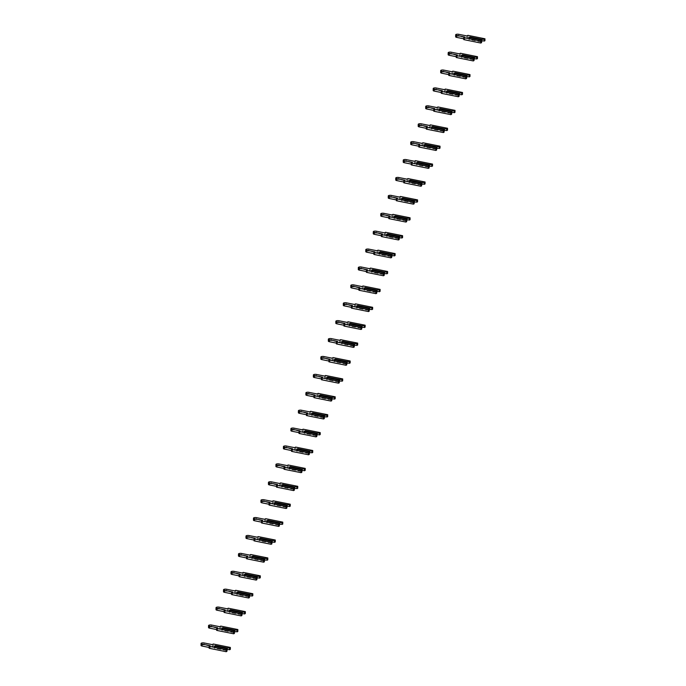 <?xml version="1.0" encoding="UTF-8"?>
<svg xmlns="http://www.w3.org/2000/svg" width="686" height="686" viewBox="0 0 686 686"><rect width="100%" height="100%" fill="white"/><g stroke="black" fill="none" stroke-linecap="round" stroke-linejoin="round"><path stroke-width="0.51" stroke-dasharray="3.43 2.57" d="M481.572 41.074L481.478 40.56M481.469 41.006L469.73 38.648L469.747 37.679M469.061 39.025L480.8 41.383L480.817 40.105L469.087 37.747L468.881 39.462L480.929 41.889L481.546 42.635M480.8 41.383L480.929 41.889M481.563 41.237L469.91 38.888L468.881 39.462M463.745 39.599L464.791 39.016L463.753 38.802M455.641 36.787A2.024 0.66 -179.1 0 1 458.66 36.255L466.797 37.893L467.852 37.31L484.933 40.74M464.791 39.016L464.825 37.053M466.797 37.893L466.832 35.938M467.852 37.31L467.886 35.346M474.077 58.97L473.983 58.456M473.975 58.91L462.244 56.552L462.261 55.575M461.575 56.921L473.314 59.288L473.331 58.01L461.592 55.652L461.395 57.367L473.443 59.793L474.052 60.539M473.314 59.288L473.443 59.793M474.077 59.133L462.415 56.792L461.395 57.367M456.25 57.504L457.305 56.912L456.267 56.706M448.155 54.691A2.024 0.66 -179.1 0 1 451.174 54.16L459.311 55.798L460.366 55.206L477.447 58.644M457.305 56.912L457.339 54.957M459.311 55.798L459.346 53.842M460.366 55.206L460.4 53.251M466.591 76.875L466.497 76.36M466.489 76.815L454.758 74.448L454.775 73.479M454.089 74.825L465.82 77.184L465.845 75.914L454.106 73.556L453.9 75.271L465.948 77.689L466.566 78.444M465.82 77.184L465.948 77.689M466.591 77.038L454.929 74.697L453.9 75.271M448.764 75.409L449.819 74.817L448.773 74.611M440.661 72.587A2.024 0.66 -179.1 0 1 443.688 72.064L451.825 73.702L452.88 73.11L469.961 76.549M449.819 74.817L449.845 72.862M451.825 73.702L451.851 71.738M452.88 73.11L452.906 71.155M459.106 94.779L459.011 94.265M459.003 94.711L447.272 92.353L447.281 91.384M446.603 92.73L458.334 95.088L458.351 93.819L446.62 91.452L446.415 93.167L458.462 95.594L459.08 96.34M458.334 95.088L458.462 95.594M459.097 94.942L447.443 92.593L446.415 93.167M441.278 93.305L442.333 92.721L441.287 92.507M433.175 90.492A2.024 0.66 -179.1 0 1 436.193 89.96L444.331 91.598L445.385 91.015L462.475 94.445M442.333 92.721L442.359 90.758M444.331 91.598L444.365 89.643M445.385 91.015L445.42 89.051M451.611 112.676L451.517 112.161M451.517 112.615L439.777 110.257L439.795 109.28M439.109 110.626L450.848 112.993L450.865 111.715L439.134 109.357L438.929 111.072L450.976 113.499L451.594 114.245M450.848 112.993L450.976 113.499M451.611 112.838L439.958 110.497L438.929 111.072M433.784 111.209L434.838 110.618L433.801 110.412M425.689 108.397A2.024 0.66 -179.1 0 1 428.707 107.865L436.845 109.503L437.9 108.911L454.981 112.35M434.838 110.618L434.873 108.662M436.845 109.503L436.879 107.548M437.9 108.911L437.934 106.956M444.125 130.58L444.031 130.066M444.022 130.52L432.291 128.153L432.309 127.184M431.623 128.531L443.353 130.889L443.379 129.62L431.64 127.262L431.434 128.977L443.482 131.395L444.099 132.149M443.353 130.889L443.482 131.395M444.125 130.743L432.463 128.402L431.434 128.977M426.298 129.114L427.352 128.522L426.315 128.316M418.194 126.293A2.024 0.66 -179.1 0 1 421.221 125.77L429.359 127.407L430.414 126.816L447.495 130.254M427.352 128.522L427.387 126.567M429.359 127.407L429.385 125.444M430.414 126.816L430.439 124.861M436.639 148.485L436.545 147.97M436.536 148.416L424.805 146.058L424.814 145.089M424.137 146.435L435.867 148.793L435.884 147.524L424.154 145.158L423.948 146.873L435.996 149.299L436.613 150.045M435.867 148.793L435.996 149.299M436.639 148.648L424.977 146.298L423.948 146.873M418.812 147.01L419.866 146.427L418.82 146.212M410.708 144.197A2.024 0.66 -179.1 0 1 413.735 143.666L421.873 145.303L422.919 144.72L440.009 148.15M419.866 146.427L419.892 144.463M421.873 145.303L421.899 143.348M422.919 144.72L422.953 142.757M429.153 166.381L429.059 165.866M429.05 166.321L417.311 163.963L417.328 162.985M416.642 164.331L428.381 166.698L428.398 165.42L416.668 163.062L416.462 164.777L428.51 167.204L429.127 167.95M428.381 166.698L428.51 167.204M429.144 166.552L417.491 164.203L416.462 164.777M411.317 164.914L412.372 164.323L411.334 164.117M403.222 162.102A2.024 0.66 -179.1 0 1 406.241 161.57L414.378 163.208L415.433 162.616L432.514 166.055M412.372 164.323L412.406 162.368M414.378 163.208L414.413 161.253M415.433 162.616L415.467 160.661M421.658 184.285L421.564 183.771M421.556 184.225L409.825 181.859L409.842 180.89M409.156 182.236L420.887 184.594L420.912 183.325L409.173 180.967L408.967 182.682L421.024 185.1L421.633 185.855M420.887 184.594L421.024 185.1M421.658 184.448L409.996 182.107L408.967 182.682M403.831 182.819L404.886 182.227L403.848 182.022M395.736 179.998A2.024 0.66 -179.1 0 1 398.755 179.475L406.892 181.113L407.947 180.521L425.028 183.959M404.886 182.227L404.92 180.272M406.892 181.113L406.927 179.149M407.947 180.521L407.973 178.566M414.173 202.19L414.078 201.675M414.07 202.121L402.339 199.763L402.356 198.794M401.67 200.141L413.401 202.499L413.418 201.23L401.687 198.863L401.481 200.578L413.529 203.005L414.147 203.751M413.401 202.499L413.529 203.005M414.173 202.353L402.51 200.003L401.481 200.578M396.345 200.715L397.4 200.132L396.354 199.918M388.242 197.902A2.024 0.66 -179.1 0 1 391.269 197.371L399.406 199.009L400.461 198.426L417.542 201.856M397.4 200.132L397.426 198.177M399.406 199.009L399.432 197.054M400.461 198.426L400.487 196.462M406.687 220.086L406.592 219.571M406.584 220.026L394.844 217.668L394.862 216.69M394.184 218.037L405.915 220.403L405.932 219.126L394.201 216.767L393.996 218.482L406.043 220.909L406.661 221.655M405.915 220.403L406.043 220.909M406.678 220.257L395.025 217.908L393.996 218.482M388.859 218.62L389.914 218.028L388.868 217.822M380.756 215.807A2.024 0.66 -179.1 0 1 383.774 215.275L391.912 216.913L392.967 216.322L410.057 219.76M389.914 218.028L389.94 216.073M391.912 216.913L391.946 214.958M392.967 216.322L393.001 214.366M399.192 237.991L399.098 237.476M399.098 237.931L387.358 235.572L387.376 234.595M386.69 235.941L398.429 238.299L398.446 237.03L386.715 234.672L386.51 236.387L398.557 238.805L399.166 239.56M398.429 238.299L398.557 238.805M399.192 238.153L387.539 235.812L386.51 236.387M381.365 236.524L382.419 235.933L381.382 235.727M373.27 233.703A2.024 0.66 -179.1 0 1 376.288 233.18L384.426 234.818L385.481 234.226L402.562 237.665M382.419 235.933L382.454 233.977M384.426 234.818L384.46 232.854M385.481 234.226L385.515 232.271M391.706 255.895L391.612 255.381M391.603 255.827L379.873 253.468L379.89 252.499M379.204 253.846L390.934 256.204L390.96 254.935L379.221 252.568L379.015 254.283L391.063 256.71L391.68 257.456M390.934 256.204L391.063 256.71M391.706 256.058L380.044 253.709L379.015 254.283M373.879 254.42L374.933 253.837L373.887 253.623M365.775 251.608A2.024 0.66 -179.1 0 1 368.802 251.076L376.94 252.714L377.995 252.131L395.076 255.561M374.933 253.837L374.968 251.882M376.94 252.714L376.966 250.759M377.995 252.131L378.02 250.167M384.22 273.791L384.126 273.277M384.117 273.731L372.387 271.373L372.395 270.395M371.718 271.742L383.448 274.108L383.465 272.831L371.735 270.473L371.529 272.188L383.577 274.614L384.194 275.36M383.448 274.108L383.577 274.614M384.211 273.963L372.558 271.613L371.529 272.188M366.393 272.325L367.447 271.733L366.401 271.527M358.289 269.512A2.024 0.66 -179.1 0 1 361.316 268.981L369.454 270.618L370.5 270.027L387.59 273.465M367.447 271.733L367.473 269.778M369.454 270.618L369.48 268.663M370.5 270.027L370.534 268.072M376.725 291.696L376.631 291.181M376.631 291.636L364.892 289.278L364.909 288.3M364.223 289.646L375.962 292.004L375.979 290.735L364.249 288.377L364.043 290.092L376.091 292.51L376.708 293.265M375.962 292.004L376.091 292.51M376.725 291.859L365.072 289.518L364.043 290.092M358.898 290.229L359.953 289.638L358.915 289.432M350.803 287.408A2.024 0.66 -179.1 0 1 353.822 286.885L361.959 288.523L363.014 287.931L380.095 291.37M359.953 289.638L359.987 287.683M361.959 288.523L361.994 286.559M363.014 287.931L363.048 285.976M369.24 309.6L369.145 309.086M369.137 309.532L357.406 307.174L357.423 306.205M356.737 307.551L368.468 309.909L368.493 308.64L356.754 306.273L356.549 307.988L368.596 310.415L369.214 311.161M368.468 309.909L368.596 310.415M369.24 309.763L357.578 307.414L356.549 307.988M351.412 308.125L352.467 307.542L351.429 307.328M343.317 305.313A2.024 0.66 -179.1 0 1 346.336 304.781L354.473 306.419L355.528 305.836L372.609 309.266M352.467 307.542L352.501 305.587M354.473 306.419L354.499 304.464M355.528 305.836L355.554 303.872M361.754 327.496L361.659 326.982M361.651 327.436L349.92 325.078L349.929 324.101M349.251 325.447L360.982 327.814L360.999 326.536L349.268 324.178L349.063 325.893L361.11 328.32L361.728 329.066M360.982 327.814L361.11 328.32M361.754 327.668L350.092 325.318L349.063 325.893M343.926 326.03L344.981 325.447L343.935 325.233M335.823 323.217A2.024 0.66 -179.1 0 1 338.85 322.686L346.987 324.324L348.042 323.732L365.124 327.171M344.981 325.447L345.007 323.483M346.987 324.324L347.013 322.369M348.042 323.732L348.068 321.777M354.268 345.401L354.173 344.887M354.165 345.341L342.425 342.983L342.443 342.005M341.757 343.352L353.496 345.71L353.513 344.441L341.782 342.082L341.577 343.797L353.624 346.216L354.242 346.97M353.496 345.71L353.624 346.216M354.259 345.564L342.606 343.223L341.577 343.797M336.44 343.935L337.486 343.343L336.449 343.137M328.337 341.114A2.024 0.66 -179.1 0 1 331.355 340.59L339.493 342.228L340.548 341.637L357.638 345.075M337.486 343.343L337.521 341.388M339.493 342.228L339.527 340.265M340.548 341.637L340.582 339.681M346.773 363.306L346.679 362.791M346.67 363.237L334.94 360.879L334.957 359.91M334.271 361.256L346.01 363.614L346.027 362.345L334.288 359.979L334.091 361.694L346.138 364.12L346.747 364.866M346.01 363.614L346.138 364.12M346.773 363.469L335.111 361.119L334.091 361.694M328.946 361.831L330 361.248L328.963 361.033M320.851 359.018A2.024 0.66 -179.1 0 1 323.869 358.486L332.007 360.124L333.062 359.541L350.143 362.971M330 361.248L330.035 359.293M332.007 360.124L332.041 358.169M333.062 359.541L333.096 357.578M339.287 381.21L339.193 380.696M339.184 381.142L327.454 378.783L327.471 377.806M326.785 379.152L338.515 381.519L338.541 380.241L326.802 377.883L326.596 379.598L338.644 382.025L339.261 382.771M338.515 381.519L338.644 382.025M339.287 381.373L327.625 379.024L326.596 379.598M321.46 379.735L322.514 379.152L321.468 378.938M313.356 376.923A2.024 0.66 -179.1 0 1 316.383 376.391L324.521 378.029L325.576 377.437L342.657 380.876M322.514 379.152L322.54 377.189M324.521 378.029L324.547 376.074M325.576 377.437L325.601 375.482M331.801 399.106L331.707 398.592M331.698 399.046L319.968 396.688L319.976 395.711M319.299 397.057L331.029 399.415L331.046 398.146L319.316 395.788L319.11 397.503L331.158 399.921L331.775 400.675M331.029 399.415L331.158 399.921M331.792 399.269L320.139 396.928L319.11 397.503M313.974 397.64L315.028 397.048L313.982 396.842M305.87 394.819A2.024 0.66 -179.1 0 1 308.897 394.296L317.026 395.933L318.081 395.342L335.171 398.78M315.028 397.048L315.054 395.093M317.026 395.933L317.061 393.97M318.081 395.342L318.115 393.387M324.307 417.011L324.212 416.496M324.212 416.942L312.473 414.584L312.49 413.615M311.804 414.961L323.543 417.32L323.56 416.05L311.83 413.684L311.624 415.399L323.672 417.825L324.289 418.571M323.543 417.32L323.672 417.825M324.307 417.174L312.653 414.824L311.624 415.399M306.479 415.545L307.534 414.953L306.496 414.738M298.384 412.723A2.024 0.66 -179.1 0 1 301.403 412.192L309.54 413.83L310.595 413.246L327.676 416.676M307.534 414.953L307.568 412.998M309.54 413.83L309.575 411.874M310.595 413.246L310.629 411.283M316.821 434.915L316.726 434.401M316.718 434.847L304.987 432.489L305.004 431.511M304.318 432.857L316.049 435.224L316.075 433.946L304.335 431.588L304.13 433.303L316.177 435.73L316.795 436.476M316.049 435.224L316.177 435.73M316.821 435.078L305.159 432.729L304.13 433.303M298.993 433.441L300.048 432.857L299.01 432.643M290.89 430.628A2.024 0.66 -179.1 0 1 293.917 430.096L302.054 431.734L303.109 431.142L320.19 434.581M300.048 432.857L300.082 430.894M302.054 431.734L302.08 429.779M303.109 431.142L303.135 429.187M309.335 452.811L309.24 452.297M309.232 452.751L297.501 450.393L297.51 449.416M296.832 450.762L308.563 453.12L308.58 451.851L296.849 449.493L296.644 451.208L308.691 453.626L309.309 454.381M308.563 453.12L308.691 453.626M309.335 452.974L297.673 450.633L296.644 451.208M291.507 451.345L292.562 450.753L291.516 450.548M283.404 448.524A2.024 0.66 -179.1 0 1 286.431 448.001L294.568 449.639L295.623 449.047L312.705 452.486M292.562 450.753L292.588 448.798M294.568 449.639L294.594 447.675M295.623 449.047L295.649 447.092M301.849 470.716L301.754 470.202M301.746 470.656L290.007 468.289L290.024 467.32M289.338 468.667L301.077 471.025L301.094 469.756L289.363 467.389L289.158 469.104L301.205 471.531L301.823 472.277M301.077 471.025L301.205 471.531M301.84 470.879L290.187 468.529L289.158 469.104M284.013 469.25L285.067 468.658L284.03 468.444M275.918 466.429A2.024 0.66 -179.1 0 1 278.936 465.897L287.074 467.535L288.129 466.952L305.21 470.382M285.067 468.658L285.102 466.703M287.074 467.535L287.108 465.58M288.129 466.952L288.163 464.988M294.354 488.621L294.26 488.106M294.251 488.552L282.521 486.194L282.538 485.225M281.852 486.563L293.582 488.929L293.608 487.652L281.869 485.294L281.672 487.009L293.719 489.435L294.328 490.181M293.582 488.929L293.719 489.435M294.354 488.784L282.692 486.434L281.672 487.009M276.527 487.146L277.581 486.563L276.544 486.348M268.432 484.333A2.024 0.66 -179.1 0 1 271.45 483.802L279.588 485.439L280.643 484.848L297.724 488.286M277.581 486.563L277.616 484.599M279.588 485.439L279.622 483.484M280.643 484.848L280.668 482.893M286.868 506.517L286.774 506.002M286.765 506.457L275.035 504.099L275.052 503.121M274.366 504.467L286.096 506.825L286.122 505.556L274.383 503.198L274.177 504.913L286.225 507.331L286.842 508.086M286.096 506.825L286.225 507.331M286.868 506.68L275.206 504.339L274.177 504.913M269.041 505.05L270.095 504.459L269.049 504.253M260.937 502.229A2.024 0.66 -179.1 0 1 263.964 501.706L272.102 503.344L273.157 502.752L290.238 506.191M270.095 504.459L270.121 502.504M272.102 503.344L272.128 501.38M273.157 502.752L273.182 500.797M279.382 524.421L279.288 523.907M279.279 524.361L267.54 521.995L267.557 521.026M266.88 522.372L278.61 524.73L278.627 523.461L266.897 521.094L266.691 522.809L278.739 525.236L279.356 525.982M278.61 524.73L278.739 525.236M279.374 524.584L267.72 522.243L266.691 522.809M261.555 522.955L262.609 522.363L261.563 522.149M253.451 520.134A2.024 0.66 -179.1 0 1 256.47 519.602L264.607 521.24L265.662 520.657L282.752 524.087M262.609 522.363L262.635 520.408M264.607 521.24L264.642 519.285M265.662 520.657L265.696 518.693M271.888 542.326L271.793 541.811M271.793 542.257L260.054 539.899L260.071 538.93M259.385 540.268L271.124 542.635L271.142 541.357L259.411 538.999L259.205 540.714L271.253 543.14L271.87 543.887M271.124 542.635L271.253 543.14M271.888 542.489L260.234 540.139L259.205 540.714M254.06 540.851L255.115 540.268L254.077 540.053M245.965 538.038A2.024 0.66 -179.1 0 1 248.984 537.507L257.121 539.145L258.176 538.553L275.257 541.991M255.115 540.268L255.149 538.304M257.121 539.145L257.156 537.189M258.176 538.553L258.21 536.598M264.402 560.222L264.307 559.707M264.299 560.162L252.568 557.804L252.585 556.826M251.899 558.172L263.63 560.531L263.656 559.262L251.916 556.903L251.711 558.618L263.758 561.037L264.376 561.791M263.63 560.531L263.758 561.037M264.402 560.385L252.74 558.044L251.711 558.618M246.574 558.756L247.629 558.164L246.583 557.958M238.471 555.934A2.024 0.66 -179.1 0 1 241.498 555.411L249.635 557.049L250.69 556.457L267.772 559.896M247.629 558.164L247.663 556.209M249.635 557.049L249.661 555.085M250.69 556.457L250.716 554.502M256.916 578.127L256.821 577.612M256.813 578.066L245.082 575.7L245.091 574.731M244.413 576.077L256.144 578.435L256.161 577.166L244.43 574.799L244.225 576.514L256.272 578.941L256.89 579.687M256.144 578.435L256.272 578.941M256.907 578.289L245.254 575.948L244.225 576.514M239.088 576.66L240.143 576.068L239.097 575.854M230.985 573.839A2.024 0.66 -179.1 0 1 234.012 573.307L242.149 574.945L243.196 574.362L260.286 577.792M240.143 576.068L240.169 574.113M242.149 574.945L242.175 572.99M243.196 574.362L243.23 572.398M249.421 596.031L249.335 595.517M249.327 595.962L237.588 593.604L237.605 592.635M236.919 593.973L248.658 596.34L248.675 595.062L236.944 592.704L236.739 594.419L248.786 596.846L249.404 597.592M248.658 596.34L248.786 596.846M249.421 596.194L237.768 593.844L236.739 594.419M231.594 594.556L232.648 593.973L231.611 593.759M223.499 591.744A2.024 0.66 -179.1 0 1 226.517 591.212L234.655 592.85L235.71 592.258L252.791 595.697M232.648 593.973L232.683 592.009M234.655 592.85L234.689 590.895M235.71 592.258L235.744 590.303M241.935 613.927L241.841 613.413M241.832 613.867L230.102 611.509L230.119 610.531M229.433 611.878L241.163 614.236L241.189 612.967L229.45 610.609L229.244 612.324L241.3 614.742L241.909 615.496M241.163 614.236L241.3 614.742M241.935 614.09L230.273 611.749L229.244 612.324M224.108 612.461L225.162 611.869L224.125 611.663M216.013 609.64A2.024 0.66 -179.1 0 1 219.031 609.117L227.169 610.754L228.224 610.163L245.305 613.601M225.162 611.869L225.197 609.914M227.169 610.754L227.203 608.791M228.224 610.163L228.249 608.208M234.449 631.832L234.355 631.317M234.346 631.772L222.616 629.405L222.633 628.436M221.947 629.782L233.677 632.14L233.694 630.871L221.964 628.505L221.758 630.228L233.806 632.646L234.423 633.392M233.677 632.14L233.806 632.646M234.449 631.995L222.787 629.654L221.758 630.228M216.622 630.365L217.676 629.774L216.63 629.568M208.518 627.544A2.024 0.66 -179.1 0 1 211.545 627.013L219.683 628.65L220.738 628.067L237.819 631.497M217.676 629.774L217.702 627.819M219.683 628.65L219.709 626.695M220.738 628.067L220.763 626.104M226.963 649.736L226.869 649.222M226.86 649.668L215.121 647.31L215.138 646.341M214.452 647.687L226.191 650.045L226.209 648.767L214.478 646.409L214.272 648.124L226.32 650.551L226.937 651.297M226.191 650.045L226.32 650.551M226.955 649.899L215.301 647.55L214.272 648.124M209.136 648.261L210.182 647.678L209.144 647.464M201.032 645.449A2.024 0.66 -179.1 0 1 204.051 644.917L212.188 646.555L213.243 645.963L230.333 649.402M210.182 647.678L210.216 645.715M212.188 646.555L212.223 644.6M213.243 645.963L213.277 644.008M458.66 36.255L458.694 34.3M451.174 54.16L451.208 52.205M443.688 72.064L443.713 70.101M436.193 89.96L436.227 88.005M428.707 107.865L428.741 105.91M421.221 125.77L421.247 123.806M413.735 143.666L413.761 141.71M406.241 161.57L406.275 159.615M398.755 179.475L398.789 177.511M391.269 197.371L391.294 195.416M383.774 215.275L383.808 213.32M376.288 233.18L376.322 231.216M368.802 251.076L368.828 249.121M361.316 268.981L361.342 267.025M353.822 286.885L353.856 284.922M346.336 304.781L346.37 302.826M338.85 322.686L338.875 320.731M331.355 340.59L331.389 338.627M323.869 358.486L323.903 356.531M316.383 376.391L316.409 374.436M308.897 394.296L308.923 392.332M301.403 412.192L301.437 410.237M293.917 430.096L293.951 428.141M286.431 448.001L286.456 446.037M278.936 465.897L278.97 463.942M271.45 483.802L271.485 481.846M263.964 501.706L263.99 499.751M256.47 519.602L256.504 517.647M248.984 537.507L249.018 535.552M241.498 555.411L241.523 553.456M234.012 573.307L234.037 571.352M226.517 591.212L226.552 589.257M219.031 609.117L219.066 607.161M211.545 627.013L211.571 625.057M204.051 644.917L204.085 642.962"/><path stroke-width="1.03" d="M484.222 41.143L484.247 39.188L481.984 39.359L469.936 36.933L468.907 37.507L480.955 39.934L481.572 40.68L480.852 41.083L463.77 37.644L464.825 37.053L456.687 35.423A2.024 0.66 -179.1 0 1 455.667 34.832A2.024 0.66 -179.1 0 1 458.694 34.3L466.832 35.938L467.886 35.346L484.968 38.785L484.933 40.74L481.572 41.074M481.478 40.56L481.984 39.359M481.486 39.737L469.756 37.378L469.936 36.933M484.968 38.785L484.247 39.188M463.77 37.644L463.745 39.599L480.826 43.038L481.546 42.635L481.572 40.68M463.753 38.802L456.662 37.378A2.024 0.66 -179.1 0 1 455.641 36.787L455.667 34.832M480.826 43.038L480.852 41.083M476.727 59.047L476.761 57.092L474.498 57.255L462.45 54.837L461.421 55.412L473.469 57.83L474.086 58.584L473.366 58.987L456.284 55.549L457.339 54.957L449.201 53.319A2.024 0.66 -179.1 0 1 448.181 52.728A2.024 0.66 -179.1 0 1 451.208 52.205L459.346 53.842L460.4 53.251L477.482 56.689L477.447 58.644L474.077 58.97M473.983 58.456L474.498 57.255M474 57.641L462.261 55.274L462.45 54.837M477.482 56.689L476.761 57.092M456.284 55.549L456.25 57.504L473.331 60.943L474.052 60.539L474.086 58.584M456.267 56.706L449.167 55.283A2.024 0.66 -179.1 0 1 448.155 54.691L448.181 52.728M473.331 60.943L473.366 58.987M469.241 76.943L469.275 74.988L467.012 75.16L454.964 72.733L453.935 73.308L465.983 75.734L466.6 76.48L465.88 76.883L448.79 73.445L449.845 72.862L441.707 71.224A2.024 0.66 -179.1 0 1 440.695 70.632A2.024 0.66 -179.1 0 1 443.713 70.101L451.851 71.738L452.906 71.155L469.987 74.585L469.961 76.549L466.591 76.875M466.497 76.36L467.012 75.16M466.506 75.537L454.775 73.179L454.964 72.733M469.987 74.585L469.275 74.988M448.79 73.445L448.764 75.409L465.845 78.839L466.566 78.444L466.6 76.48M448.773 74.611L441.681 73.179A2.024 0.66 -179.1 0 1 440.661 72.587L440.695 70.632M465.845 78.839L465.88 76.883M461.755 94.848L461.781 92.893L459.526 93.064L447.469 90.638L446.449 91.212L458.497 93.639L459.106 94.385L458.385 94.788L441.304 91.349L442.359 90.758L434.221 89.129A2.024 0.66 -179.1 0 1 433.209 88.537A2.024 0.66 -179.1 0 1 436.227 88.005L444.365 89.643L445.42 89.051L462.501 92.49L462.475 94.445L459.106 94.779M459.011 94.265L459.526 93.064M459.02 93.442L447.289 91.084L447.469 90.638M462.501 92.49L461.781 92.893M441.304 91.349L441.278 93.305L458.359 96.743L459.08 96.34L459.106 94.385M441.287 92.507L434.195 91.084A2.024 0.66 -179.1 0 1 433.175 90.492L433.209 88.537M458.359 96.743L458.385 94.788M454.261 112.753L454.295 110.798L452.031 110.961L439.983 108.542L438.954 109.117L451.002 111.535L451.62 112.29L450.899 112.693L433.818 109.254L434.873 108.662L426.735 107.025A2.024 0.66 -179.1 0 1 425.714 106.433A2.024 0.66 -179.1 0 1 428.741 105.91L436.879 107.548L437.934 106.956L455.015 110.395L454.981 112.35L451.611 112.676M451.517 112.161L452.031 110.961M451.534 111.346L439.803 108.98L439.983 108.542M455.015 110.395L454.295 110.798M433.818 109.254L433.784 111.209L450.873 114.648L451.594 114.245L451.62 112.29M433.801 110.412L426.701 108.988A2.024 0.66 -179.1 0 1 425.689 108.397L425.714 106.433M450.873 114.648L450.899 112.693M446.775 130.649L446.809 128.694L444.545 128.865L432.497 126.438L431.468 127.013L443.516 129.44L444.134 130.186L443.413 130.589L426.332 127.15L427.387 126.567L419.249 124.929A2.024 0.66 -179.1 0 1 418.228 124.338A2.024 0.66 -179.1 0 1 421.247 123.806L429.385 125.444L430.439 124.861L447.529 128.291L447.495 130.254L444.125 130.58M444.031 130.066L444.545 128.865M444.048 129.242L432.309 126.884L432.497 126.438M447.529 128.291L446.809 128.694M426.332 127.15L426.298 129.114L443.379 132.544L444.099 132.149L444.134 130.186M426.315 128.316L419.215 126.884A2.024 0.66 -179.1 0 1 418.194 126.293L418.228 124.338M443.379 132.544L443.413 130.589M439.289 148.553L439.314 146.598L437.059 146.77L425.011 144.343L423.982 144.918L436.03 147.344L436.648 148.09L435.927 148.493L418.837 145.055L419.892 144.463L411.754 142.834A2.024 0.66 -179.1 0 1 410.743 142.242A2.024 0.66 -179.1 0 1 413.761 141.71L421.899 143.348L422.953 142.757L440.035 146.195L440.009 148.15L436.639 148.485M436.545 147.97L437.059 146.77M436.553 147.147L424.823 144.789L425.011 144.343M440.035 146.195L439.314 146.598M418.837 145.055L418.812 147.01L435.893 150.448L436.613 150.045L436.648 148.09M418.82 146.212L411.729 144.789A2.024 0.66 -179.1 0 1 410.708 144.197L410.743 142.242M435.893 150.448L435.927 148.493M431.794 166.458L431.828 164.503L429.565 164.666L417.517 162.248L416.488 162.822L428.536 165.24L429.153 165.995L428.433 166.398L411.351 162.959L412.406 162.368L404.268 160.73A2.024 0.66 -179.1 0 1 403.248 160.138A2.024 0.66 -179.1 0 1 406.275 159.615L414.413 161.253L415.467 160.661L432.549 164.1L432.514 166.055L429.153 166.381M429.059 165.866L429.565 164.666M429.067 165.052L417.337 162.685L417.517 162.248M432.549 164.1L431.828 164.503M411.351 162.959L411.317 164.914L428.407 168.353L429.127 167.95L429.153 165.995M411.334 164.117L404.234 162.693A2.024 0.66 -179.1 0 1 403.222 162.102L403.248 160.138M428.407 168.353L428.433 166.398M424.308 184.363L424.342 182.399L422.079 182.57L410.031 180.144L409.002 180.718L421.05 183.145L421.667 183.891L420.947 184.294L403.865 180.855L404.92 180.272L396.782 178.634A2.024 0.66 -179.1 0 1 395.762 178.043A2.024 0.66 -179.1 0 1 398.789 177.511L406.927 179.149L407.973 178.566L425.063 181.996L425.028 183.959L421.658 184.285M421.564 183.771L422.079 182.57M421.581 182.948L409.842 180.59L410.031 180.144M425.063 181.996L424.342 182.399M403.865 180.855L403.831 182.819L420.912 186.249L421.633 185.855L421.667 183.891M403.848 182.022L396.748 180.59A2.024 0.66 -179.1 0 1 395.736 179.998L395.762 178.043M420.912 186.249L420.947 184.294M416.822 202.259L416.848 200.303L414.593 200.475L402.545 198.048L401.516 198.623L413.564 201.049L414.181 201.795L413.461 202.199L396.371 198.76L397.426 198.177L389.288 196.539A2.024 0.66 -179.1 0 1 388.276 195.947A2.024 0.66 -179.1 0 1 391.294 195.416L399.432 197.054L400.487 196.462L417.568 199.9L417.542 201.856L414.173 202.19M414.078 201.675L414.593 200.475M414.087 200.852L402.356 198.494L402.545 198.048M417.568 199.9L416.848 200.303M396.371 198.76L396.345 200.715L413.426 204.154L414.147 203.751L414.181 201.795M396.354 199.918L389.262 198.494A2.024 0.66 -179.1 0 1 388.242 197.902L388.276 195.947M413.426 204.154L413.461 202.199M409.336 220.163L409.362 218.208L407.098 218.371L395.05 215.953L394.021 216.527L406.078 218.945L406.687 219.7L405.966 220.103L388.885 216.665L389.94 216.073L381.802 214.435A2.024 0.66 -179.1 0 1 380.79 213.843A2.024 0.66 -179.1 0 1 383.808 213.32L391.946 214.958L393.001 214.366L410.082 217.805L410.057 219.76L406.687 220.086M406.592 219.571L407.098 218.371M406.601 218.757L394.87 216.39L395.05 215.953M410.082 217.805L409.362 218.208M388.885 216.665L388.859 218.62L405.94 222.058L406.661 221.655L406.687 219.7M388.868 217.822L381.776 216.399A2.024 0.66 -179.1 0 1 380.756 215.807L380.79 213.843M405.94 222.058L405.966 220.103M401.842 238.068L401.876 236.104L399.612 236.276L387.564 233.849L386.535 234.423L398.583 236.85L399.201 237.596L398.48 237.999L381.399 234.561L382.454 233.977L374.316 232.34A2.024 0.66 -179.1 0 1 373.295 231.748A2.024 0.66 -179.1 0 1 376.322 231.216L384.46 232.854L385.515 232.271L402.596 235.701L402.562 237.665L399.192 237.991M399.098 237.476L399.612 236.276M399.115 236.653L387.376 234.295L387.564 233.849M402.596 235.701L401.876 236.104M381.399 234.561L381.365 236.524L398.455 239.963L399.166 239.56L399.201 237.596M381.382 235.727L374.282 234.295A2.024 0.66 -179.1 0 1 373.27 233.703L373.295 231.748M398.455 239.963L398.48 237.999M394.356 255.964L394.39 254.009L392.126 254.18L380.078 251.753L379.049 252.328L391.097 254.755L391.715 255.501L390.994 255.904L373.913 252.465L374.968 251.882L366.83 250.244A2.024 0.66 -179.1 0 1 365.81 249.653A2.024 0.66 -179.1 0 1 368.828 249.121L376.966 250.759L378.02 250.167L395.11 253.606L395.076 255.561L391.706 255.895M391.612 255.381L392.126 254.18M391.629 254.557L379.89 252.199L380.078 251.753M395.11 253.606L394.39 254.009M373.913 252.465L373.879 254.42L390.96 257.859L391.68 257.456L391.715 255.501M373.887 253.623L366.796 252.199A2.024 0.66 -179.1 0 1 365.775 251.608L365.81 249.653M390.96 257.859L390.994 255.904M386.87 273.868L386.895 271.913L384.64 272.076L372.592 269.658L371.563 270.233L383.611 272.651L384.22 273.405L383.508 273.808L366.418 270.37L367.473 269.778L359.335 268.14A2.024 0.66 -179.1 0 1 358.324 267.549A2.024 0.66 -179.1 0 1 361.342 267.025L369.48 268.663L370.534 268.072L387.616 271.51L387.59 273.465L384.22 273.791M384.126 273.277L384.64 272.076M384.134 272.462L372.404 270.095L372.592 269.658M387.616 271.51L386.895 271.913M366.418 270.37L366.393 272.325L383.474 275.763L384.194 275.36L384.22 273.405M366.401 271.527L359.31 270.104A2.024 0.66 -179.1 0 1 358.289 269.512L358.324 267.549M383.474 275.763L383.508 273.808M379.375 291.773L379.409 289.809L377.146 289.981L365.098 287.554L364.069 288.129L376.117 290.555L376.734 291.301L376.014 291.704L358.932 288.274L359.987 287.683L351.849 286.045A2.024 0.66 -179.1 0 1 350.829 285.453A2.024 0.66 -179.1 0 1 353.856 284.922L361.994 286.559L363.048 285.976L380.13 289.406L380.095 291.37L376.725 291.696M376.631 291.181L377.146 289.981M376.648 290.358L364.918 288L365.098 287.554M380.13 289.406L379.409 289.809M358.932 288.274L358.898 290.229L375.988 293.668L376.708 293.265L376.734 291.301M358.915 289.432L351.815 288A2.024 0.66 -179.1 0 1 350.803 287.408L350.829 285.453M375.988 293.668L376.014 291.704M371.889 309.669L371.923 307.714L369.66 307.885L357.612 305.459L356.583 306.033L368.631 308.46L369.248 309.206L368.528 309.609L351.446 306.17L352.501 305.587L344.363 303.949A2.024 0.66 -179.1 0 1 343.343 303.358A2.024 0.66 -179.1 0 1 346.37 302.826L354.499 304.464L355.554 303.872L372.644 307.311L372.609 309.266L369.24 309.6M369.145 309.086L369.66 307.885M369.162 308.263L357.423 305.905L357.612 305.459M372.644 307.311L371.923 307.714M351.446 306.17L351.412 308.125L368.493 311.564L369.214 311.161L369.248 309.206M351.429 307.328L344.329 305.905A2.024 0.66 -179.1 0 1 343.317 305.313L343.343 303.358M368.493 311.564L368.528 309.609M364.403 327.574L364.429 325.618L362.174 325.781L350.126 323.363L349.097 323.938L361.145 326.356L361.762 327.111L361.042 327.514L343.952 324.075L345.007 323.483L336.869 321.845A2.024 0.66 -179.1 0 1 335.857 321.254A2.024 0.66 -179.1 0 1 338.875 320.731L347.013 322.369L348.068 321.777L365.149 325.215L365.124 327.171L361.754 327.496M361.659 326.982L362.174 325.781M361.668 326.167L349.937 323.801L350.126 323.363M365.149 325.215L364.429 325.618M343.952 324.075L343.926 326.03L361.007 329.469L361.728 329.066L361.762 327.111M343.935 325.233L336.843 323.809A2.024 0.66 -179.1 0 1 335.823 323.217L335.857 321.254M361.007 329.469L361.042 327.514M356.917 345.478L356.943 343.515L354.679 343.686L342.631 341.259L341.602 341.834L353.65 344.261L354.268 345.007L353.547 345.41L336.466 341.98L337.521 341.388L329.383 339.75A2.024 0.66 -179.1 0 1 328.362 339.158A2.024 0.66 -179.1 0 1 331.389 338.627L339.527 340.265L340.582 339.681L357.663 343.111L357.638 345.075L354.268 345.401M354.173 344.887L354.679 343.686M354.182 344.063L342.451 341.705L342.631 341.259M357.663 343.111L356.943 343.515M336.466 341.98L336.44 343.935L353.522 347.373L354.242 346.97L354.268 345.007M336.449 343.137L329.357 341.705A2.024 0.66 -179.1 0 1 328.337 341.114L328.362 339.158M353.522 347.373L353.547 345.41M349.423 363.374L349.457 361.419L347.193 361.591L335.145 359.164L334.116 359.738L346.164 362.165L346.782 362.911L346.061 363.314L328.98 359.876L330.035 359.293L321.897 357.655A2.024 0.66 -179.1 0 1 320.877 357.063A2.024 0.66 -179.1 0 1 323.903 356.531L332.041 358.169L333.096 357.578L350.177 361.016L350.143 362.971L346.773 363.306M346.679 362.791L347.193 361.591M346.696 361.968L334.957 359.61L335.145 359.164M350.177 361.016L349.457 361.419M328.98 359.876L328.946 361.831L346.027 365.269L346.747 364.866L346.782 362.911M328.963 361.033L321.863 359.61A2.024 0.66 -179.1 0 1 320.851 359.018L320.877 357.063M346.027 365.269L346.061 363.314M341.937 381.279L341.971 379.324L339.707 379.487L327.659 377.068L326.63 377.643L338.678 380.061L339.296 380.816L338.575 381.219L321.494 377.78L322.54 377.189L314.411 375.551A2.024 0.66 -179.1 0 1 313.391 374.959A2.024 0.66 -179.1 0 1 316.409 374.436L324.547 376.074L325.601 375.482L342.683 378.921L342.657 380.876L339.287 381.21M339.193 380.696L339.707 379.487M339.21 379.873L327.471 377.514L327.659 377.068M342.683 378.921L341.971 379.324M321.494 377.78L321.46 379.735L338.541 383.174L339.261 382.771L339.296 380.816M321.468 378.938L314.377 377.514A2.024 0.66 -179.1 0 1 313.356 376.923L313.391 374.959M338.541 383.174L338.575 381.219M334.451 399.183L334.476 397.22L332.221 397.391L320.165 394.973L319.144 395.539L331.192 397.966L331.801 398.712L331.081 399.115L313.999 395.685L315.054 395.093L306.916 393.455A2.024 0.66 -179.1 0 1 305.905 392.864A2.024 0.66 -179.1 0 1 308.923 392.332L317.061 393.97L318.115 393.387L335.197 396.817L335.171 398.78L331.801 399.106M331.707 398.592L332.221 397.391M331.715 397.769L319.985 395.41L320.165 394.973M335.197 396.817L334.476 397.22M313.999 395.685L313.974 397.64L331.055 401.078L331.775 400.675L331.801 398.712M313.982 396.842L306.891 395.41A2.024 0.66 -179.1 0 1 305.87 394.819L305.905 392.864M331.055 401.078L331.081 399.115M326.956 417.079L326.99 415.124L324.727 415.296L312.679 412.869L311.65 413.444L323.698 415.87L324.315 416.616L323.595 417.019L306.513 413.581L307.568 412.998L299.43 411.36A2.024 0.66 -179.1 0 1 298.41 410.768A2.024 0.66 -179.1 0 1 301.437 410.237L309.575 411.874L310.629 411.283L327.711 414.721L327.676 416.676L324.307 417.011M324.212 416.496L324.727 415.296M324.229 415.673L312.499 413.315L312.679 412.869M327.711 414.721L326.99 415.124M306.513 413.581L306.479 415.545L323.569 418.975L324.289 418.571L324.315 416.616M306.496 414.738L299.396 413.315A2.024 0.66 -179.1 0 1 298.384 412.723L298.41 410.768M323.569 418.975L323.595 417.019M319.47 434.984L319.505 433.029L317.241 433.192L305.193 430.774L304.164 431.348L316.212 433.766L316.829 434.521L316.109 434.924L299.027 431.485L300.082 430.894L291.944 429.256A2.024 0.66 -179.1 0 1 290.924 428.664A2.024 0.66 -179.1 0 1 293.951 428.141L302.08 429.779L303.135 429.187L320.225 432.626L320.19 434.581L316.821 434.915M316.726 434.401L317.241 433.192M316.743 433.578L305.004 431.22L305.193 430.774M320.225 432.626L319.505 433.029M299.027 431.485L298.993 433.441L316.075 436.879L316.795 436.476L316.829 434.521M299.01 432.643L291.91 431.22A2.024 0.66 -179.1 0 1 290.89 430.628L290.924 428.664M316.075 436.879L316.109 434.924M311.984 452.889L312.01 450.925L309.755 451.096L297.707 448.678L296.678 449.244L308.726 451.671L309.343 452.417L308.623 452.82L291.533 449.39L292.588 448.798L284.45 447.161A2.024 0.66 -179.1 0 1 283.438 446.569A2.024 0.66 -179.1 0 1 286.456 446.037L294.594 447.675L295.649 447.092L312.73 450.522L312.705 452.486L309.335 452.811M309.24 452.297L309.755 451.096M309.249 451.474L297.518 449.116L297.707 448.678M312.73 450.522L312.01 450.925M291.533 449.39L291.507 451.345L308.589 454.784L309.309 454.381L309.343 452.417M291.516 450.548L284.424 449.116A2.024 0.66 -179.1 0 1 283.404 448.524L283.438 446.569M308.589 454.784L308.623 452.82M304.498 470.785L304.524 468.83L302.26 469.001L290.212 466.574L289.183 467.149L301.231 469.576L301.849 470.322L301.128 470.725L284.047 467.286L285.102 466.703L276.964 465.065A2.024 0.66 -179.1 0 1 275.944 464.473A2.024 0.66 -179.1 0 1 278.97 463.942L287.108 465.58L288.163 464.988L305.244 468.427L305.21 470.382L301.849 470.716M301.754 470.202L302.26 469.001M301.763 469.378L290.032 467.02L290.212 466.574M305.244 468.427L304.524 468.83M284.047 467.286L284.013 469.25L301.103 472.68L301.823 472.277L301.849 470.322M284.03 468.444L276.93 467.02A2.024 0.66 -179.1 0 1 275.918 466.429L275.944 464.473M301.103 472.68L301.128 470.725M297.004 488.689L297.038 486.734L294.774 486.906L282.726 484.479L281.697 485.053L293.745 487.472L294.363 488.226L293.642 488.629L276.561 485.191L277.616 484.599L269.478 482.961A2.024 0.66 -179.1 0 1 268.458 482.369A2.024 0.66 -179.1 0 1 271.485 481.846L279.622 483.484L280.668 482.893L297.758 486.331L297.724 488.286L294.354 488.621M294.26 488.106L294.774 486.906M294.277 487.283L282.538 484.925L282.726 484.479M297.758 486.331L297.038 486.734M276.561 485.191L276.527 487.146L293.608 490.584L294.328 490.181L294.363 488.226M276.544 486.348L269.444 484.925A2.024 0.66 -179.1 0 1 268.432 484.333L268.458 482.369M293.608 490.584L293.642 488.629M289.518 506.594L289.543 504.63L287.288 504.802L275.24 502.384L274.211 502.958L286.259 505.376L286.877 506.122L286.156 506.525L269.066 503.095L270.121 502.504L261.983 500.866A2.024 0.66 -179.1 0 1 260.972 500.274A2.024 0.66 -179.1 0 1 263.99 499.751L272.128 501.38L273.182 500.797L290.264 504.227L290.238 506.191L286.868 506.517M286.774 506.002L287.288 504.802M286.782 505.179L275.052 502.821L275.24 502.384M290.264 504.227L289.543 504.63M269.066 503.095L269.041 505.05L286.122 508.489L286.842 508.086L286.877 506.122M269.049 504.253L261.958 502.821A2.024 0.66 -179.1 0 1 260.937 502.229L260.972 500.274M286.122 508.489L286.156 506.525M282.032 524.49L282.057 522.535L279.794 522.706L267.746 520.28L266.717 520.854L278.773 523.281L279.382 524.027L278.662 524.43L261.58 520.991L262.635 520.408L254.497 518.77A2.024 0.66 -179.1 0 1 253.486 518.179A2.024 0.66 -179.1 0 1 256.504 517.647L264.642 519.285L265.696 518.693L282.778 522.132L282.752 524.087L279.382 524.421M279.288 523.907L279.794 522.706M279.296 523.084L267.566 520.725L267.746 520.28M282.778 522.132L282.057 522.535M261.58 520.991L261.555 522.955L278.636 526.385L279.356 525.982L279.382 524.027M261.563 522.149L254.472 520.725A2.024 0.66 -179.1 0 1 253.451 520.134L253.486 518.179M278.636 526.385L278.662 524.43M274.537 542.394L274.572 540.439L272.308 540.611L260.26 538.184L259.231 538.759L271.279 541.177L271.896 541.931L271.176 542.334L254.094 538.896L255.149 538.304L247.011 536.666A2.024 0.66 -179.1 0 1 245.991 536.075A2.024 0.66 -179.1 0 1 249.018 535.552L257.156 537.189L258.21 536.598L275.292 540.036L275.257 541.991L271.888 542.326M271.793 541.811L272.308 540.611M271.81 540.988L260.08 538.63L260.26 538.184M275.292 540.036L274.572 540.439M254.094 538.896L254.06 540.851L271.15 544.29L271.87 543.887L271.896 541.931M254.077 540.053L246.977 538.63A2.024 0.66 -179.1 0 1 245.965 538.038L245.991 536.075M271.15 544.29L271.176 542.334M267.051 560.299L267.086 558.335L264.822 558.507L252.774 556.089L251.745 556.663L263.793 559.081L264.41 559.827L263.69 560.23L246.608 556.8L247.663 556.209L239.525 554.571A2.024 0.66 -179.1 0 1 238.505 553.979A2.024 0.66 -179.1 0 1 241.523 553.456L249.661 555.085L250.716 554.502L267.806 557.941L267.772 559.896L264.402 560.222M264.307 559.707L264.822 558.507M264.324 558.884L252.585 556.526L252.774 556.089M267.806 557.941L267.086 558.335M246.608 556.8L246.574 558.756L263.656 562.194L264.376 561.791L264.41 559.827M246.583 557.958L239.491 556.526A2.024 0.66 -179.1 0 1 238.471 555.934L238.505 553.979M263.656 562.194L263.69 560.23M259.565 578.195L259.591 576.24L257.336 576.412L245.288 573.985L244.259 574.559L256.307 576.986L256.924 577.732L256.204 578.135L239.114 574.697L240.169 574.113L232.031 572.476A2.024 0.66 -179.1 0 1 231.019 571.884A2.024 0.66 -179.1 0 1 234.037 571.352L242.175 572.99L243.23 572.398L260.311 575.837L260.286 577.792L256.916 578.127M256.821 577.612L257.336 576.412M256.83 576.789L245.099 574.431L245.288 573.985M260.311 575.837L259.591 576.24M239.114 574.697L239.088 576.66L256.17 580.09L256.89 579.687L256.924 577.732M239.097 575.854L232.005 574.431A2.024 0.66 -179.1 0 1 230.985 573.839L231.019 571.884M256.17 580.09L256.204 578.135M252.071 596.1L252.105 594.145L249.841 594.316L237.793 591.889L236.764 592.464L248.812 594.891L249.43 595.637L248.709 596.04L231.628 592.601L232.683 592.009L224.545 590.372A2.024 0.66 -179.1 0 1 223.525 589.78A2.024 0.66 -179.1 0 1 226.552 589.257L234.689 590.895L235.744 590.303L252.825 593.742L252.791 595.697L249.421 596.031M249.335 595.517L249.841 594.316M249.344 594.693L237.613 592.335L237.793 591.889M252.825 593.742L252.105 594.145M231.628 592.601L231.594 594.556L248.684 597.995L249.404 597.592L249.43 595.637M231.611 593.759L224.511 592.335A2.024 0.66 -179.1 0 1 223.499 591.744L223.525 589.78M248.684 597.995L248.709 596.04M244.585 614.004L244.619 612.041L242.355 612.212L230.307 609.794L229.278 610.369L241.326 612.787L241.944 613.541L241.223 613.936L224.142 610.506L225.197 609.914L217.059 608.276A2.024 0.66 -179.1 0 1 216.039 607.685A2.024 0.66 -179.1 0 1 219.066 607.161L227.203 608.791L228.249 608.208L245.339 611.646L245.305 613.601L241.935 613.927M241.841 613.413L242.355 612.212M241.858 612.598L230.119 610.231L230.307 609.794M245.339 611.646L244.619 612.041M224.142 610.506L224.108 612.461L241.189 615.899L241.909 615.496L241.944 613.541M224.125 611.663L217.025 610.231A2.024 0.66 -179.1 0 1 216.013 609.64L216.039 607.685M241.189 615.899L241.223 613.936M237.099 631.9L237.124 629.945L234.869 630.117L222.821 627.69L221.792 628.265L233.84 630.691L234.458 631.437L233.737 631.84L216.647 628.402L217.702 627.819L209.564 626.181A2.024 0.66 -179.1 0 1 208.553 625.589A2.024 0.66 -179.1 0 1 211.571 625.057L219.709 626.695L220.763 626.104L237.845 629.542L237.819 631.497L234.449 631.832M234.355 631.317L234.869 630.117M234.363 630.494L222.633 628.136L222.821 627.69M237.845 629.542L237.124 629.945M216.647 628.402L216.622 630.365L233.703 633.795L234.423 633.392L234.458 631.437M216.63 629.568L209.539 628.136A2.024 0.66 -179.1 0 1 208.518 627.544L208.553 625.589M233.703 633.795L233.737 631.84M229.613 649.805L229.639 647.85L227.375 648.021L215.327 645.595L214.298 646.169L226.354 648.596L226.963 649.342L226.243 649.745L209.161 646.306L210.216 645.715L202.078 644.077A2.024 0.66 -179.1 0 1 201.067 643.485A2.024 0.66 -179.1 0 1 204.085 642.962L212.223 644.6L213.277 644.008L230.359 647.447L230.333 649.402L226.963 649.736M226.869 649.222L227.375 648.021M226.877 648.399L215.147 646.041L215.327 645.595M230.359 647.447L229.639 647.85M209.161 646.306L209.136 648.261L226.217 651.7L226.937 651.297L226.963 649.342M209.144 647.464L202.053 646.041A2.024 0.66 -179.1 0 1 201.032 645.449L201.067 643.485M226.217 651.7L226.243 649.745M456.662 37.378L456.687 35.423M449.167 55.283L449.201 53.319M441.681 73.179L441.707 71.224M434.195 91.084L434.221 89.129M426.701 108.988L426.735 107.025M419.215 126.884L419.249 124.929M411.729 144.789L411.754 142.834M404.234 162.693L404.268 160.73M396.748 180.59L396.782 178.634M389.262 198.494L389.288 196.539M381.776 216.399L381.802 214.435M374.282 234.295L374.316 232.34M366.796 252.199L366.83 250.244M359.31 270.104L359.335 268.14M351.815 288L351.849 286.045M344.329 305.905L344.363 303.949M336.843 323.809L336.869 321.845M329.357 341.705L329.383 339.75M321.863 359.61L321.897 357.655M314.377 377.514L314.411 375.551M306.891 395.41L306.916 393.455M299.396 413.315L299.43 411.36M291.91 431.22L291.944 429.256M284.424 449.116L284.45 447.161M276.93 467.02L276.964 465.065M269.444 484.925L269.478 482.961M261.958 502.821L261.983 500.866M254.472 520.725L254.497 518.77M246.977 538.63L247.011 536.666M239.491 556.526L239.525 554.571M232.005 574.431L232.031 572.476M224.511 592.335L224.545 590.372M217.025 610.231L217.059 608.276M209.539 628.136L209.564 626.181M202.053 646.041L202.078 644.077"/></g></svg>
